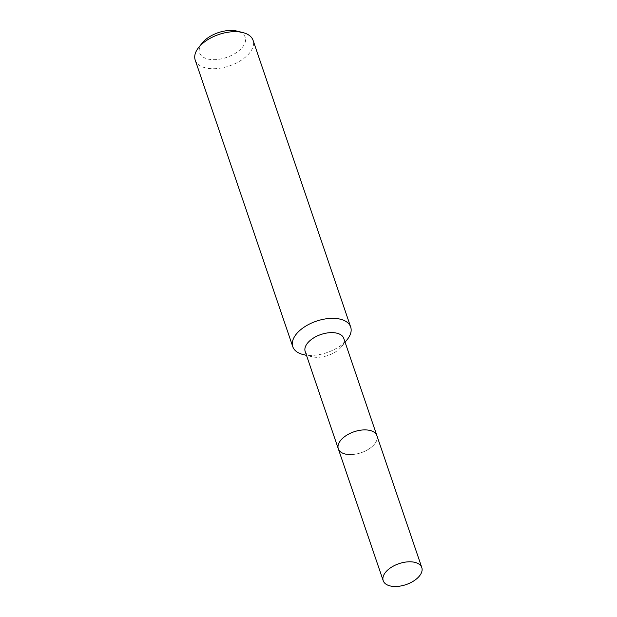 <?xml version="1.0" encoding="UTF-8"?>
<svg xmlns="http://www.w3.org/2000/svg" width="617" height="617" viewBox="0 0 617 617"><rect width="100%" height="100%" fill="white"/><g stroke="black" fill="none" stroke-linecap="round" stroke-linejoin="round"><path stroke-width="0.46" stroke-dasharray="3.08 2.31" d="M305.191 351.536A20.384 11.052 161.2 0 0 312.055 356.742A20.384 11.052 161.2 0 0 313.189 356.981A20.384 11.052 161.2 0 0 341.525 346.708A20.384 11.052 161.2 0 0 343.785 338.401M346.307 454.251A20.384 11.052 161.2 0 0 368.187 449.446A20.384 11.052 161.2 0 0 376.894 435.671A20.384 11.052 161.2 0 1 368.187 449.446A20.384 11.052 161.2 0 1 346.307 454.251A20.384 11.052 161.2 0 1 338.309 448.806M303.07 354.52A30.572 16.582 161.2 0 0 304.783 354.883A30.572 16.582 161.2 0 0 347.286 339.473M195.203 60.057A30.572 16.582 161.2 0 0 207.196 68.225A30.572 16.582 161.2 0 0 240.021 61.014A30.572 16.582 161.2 0 0 253.086 40.352M202.245 43.005A24.102 13.073 161.2 0 0 209.032 59.263A24.102 13.073 161.2 0 0 240.861 48.982A24.102 13.073 161.2 0 0 237.098 31.135M341.525 346.708L345.088 342.227M312.055 356.742L306.495 355.369"/><path stroke-width="0.93" d="M421.797 567.571A20.384 11.052 161.2 0 0 413.799 562.126A20.384 11.052 161.2 0 0 391.918 566.93A20.384 11.052 161.2 0 0 383.211 580.705A20.384 11.052 161.2 0 0 391.209 586.15A20.384 11.052 161.2 0 0 413.089 581.345A20.384 11.052 161.2 0 0 421.797 567.571L376.894 435.671A20.384 11.052 161.2 0 0 368.897 430.226A20.384 11.052 161.2 0 1 376.894 435.671L343.785 338.401A20.384 11.052 161.2 0 0 335.787 332.956A20.384 11.052 161.2 0 0 313.906 337.761A20.384 11.052 161.2 0 0 305.191 351.536L338.309 448.806A20.384 11.052 161.2 0 0 346.307 454.251M345.088 342.227L347.286 339.473A30.572 16.582 161.2 0 0 350.672 327.01A30.572 16.582 161.2 0 0 338.679 318.842A30.572 16.582 161.2 0 0 305.847 326.054A30.572 16.582 161.2 0 0 292.79 346.715A30.572 16.582 161.2 0 0 303.07 354.52L306.495 355.369M350.672 327.01L253.086 40.352A30.572 16.582 161.2 0 0 242.797 32.547A30.572 16.582 161.2 0 0 241.093 32.184A30.572 16.582 161.2 0 0 198.589 47.594A30.572 16.582 161.2 0 0 195.203 60.057L292.79 346.715M242.797 32.547L237.098 31.135A24.102 13.073 161.2 0 0 235.748 30.85A24.102 13.073 161.2 0 0 202.245 43.005L198.589 47.594M338.309 448.806A20.384 11.052 161.2 0 1 347.016 435.031A20.384 11.052 161.2 0 1 368.897 430.226A20.384 11.052 161.2 0 0 347.016 435.031A20.384 11.052 161.2 0 0 338.309 448.806L383.211 580.705"/></g></svg>
